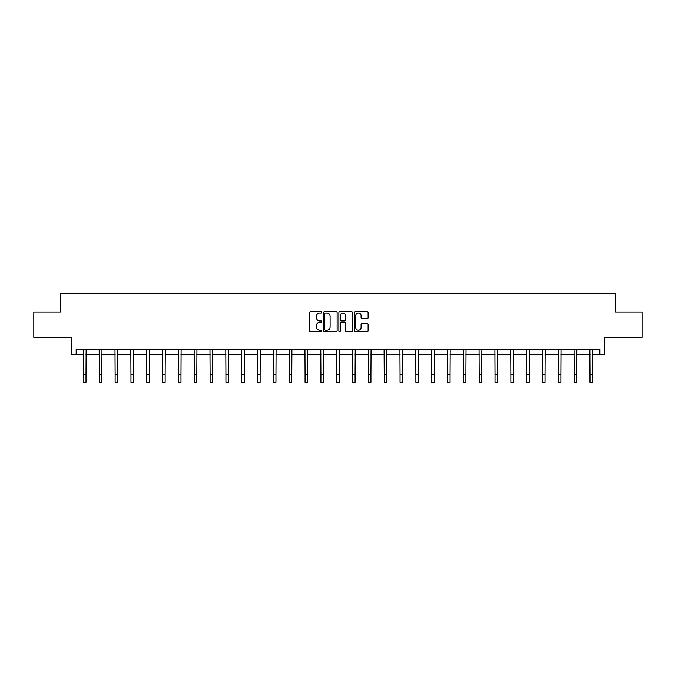 <?xml version="1.0" encoding="UTF-8"?>
<svg xmlns="http://www.w3.org/2000/svg" width="676" height="676" viewBox="0 0 676 676"><rect width="100%" height="100%" fill="white"/><g stroke="black" fill="none" stroke-linecap="round" stroke-linejoin="round"><path stroke-width="1.01" d="M321.768 312.363A0.701 0.701 0 0 0 321.066 311.67L310.487 311.67A0.997 0.997 0 0 0 309.49 312.667L309.49 330.589A0.997 0.997 0 0 0 310.487 331.586L321.066 331.586A0.701 0.701 0 0 0 321.768 330.894A0.701 0.701 0 0 0 321.066 330.192L319.697 330.192A3.186 3.186 0 0 1 316.512 327.007L316.512 325.511A3.186 3.186 0 0 1 319.697 322.325L321.066 322.325A0.701 0.701 0 0 0 321.768 321.632A0.701 0.701 0 0 0 321.066 320.931L319.697 320.931A3.186 3.186 0 0 1 316.512 317.745L316.512 316.25A3.186 3.186 0 0 1 319.697 313.064L321.066 313.064A0.701 0.701 0 0 0 321.768 312.363M76.16 354.604L76.16 349.534L599.84 349.534L599.84 354.604L604.454 354.604L604.454 337.358L642.2 337.358L642.2 311.991L615.667 311.991L615.667 293.722L60.333 293.722L60.333 311.991L33.8 311.991L33.8 337.358L71.546 337.358L71.546 354.604L83.469 354.604M367.11 318.692A0.997 0.997 0 0 0 368.107 317.695L368.107 312.667A0.997 0.997 0 0 0 367.11 311.67L355.356 311.67A0.997 0.997 0 0 0 354.359 312.667L354.359 330.589A0.997 0.997 0 0 0 355.356 331.586L367.11 331.586A0.997 0.997 0 0 0 368.107 330.589L368.107 324.514A0.997 0.997 0 0 0 367.11 323.517L362.074 323.517A0.997 0.997 0 0 0 361.085 324.514L361.085 327.53A2.662 2.662 0 0 1 358.415 330.192A2.662 2.662 0 0 1 355.753 327.53L355.753 315.726A2.662 2.662 0 0 1 358.415 313.064A2.662 2.662 0 0 1 361.085 315.726L361.085 317.695A0.997 0.997 0 0 0 362.074 318.692L367.11 318.692M337.13 312.667A0.997 0.997 0 0 0 336.133 311.67L324.379 311.67A0.997 0.997 0 0 0 323.381 312.667L323.381 330.589A0.997 0.997 0 0 0 324.379 331.586L336.133 331.586A0.997 0.997 0 0 0 337.13 330.589L337.13 312.667M339.867 311.67L351.621 311.67A0.997 0.997 0 0 1 352.618 312.667L352.618 330.589A0.997 0.997 0 0 1 351.621 331.586L346.594 331.586A0.997 0.997 0 0 1 345.597 330.589L345.597 323.322A0.997 0.997 0 0 0 344.599 322.325L341.262 322.325A0.997 0.997 0 0 0 340.265 323.322L340.265 330.894A0.701 0.701 0 0 1 339.572 331.586A0.701 0.701 0 0 1 338.87 330.894L338.87 312.667A0.997 0.997 0 0 1 339.867 311.67M86.004 354.604L99.296 354.604M101.831 354.604L115.123 354.604M117.666 354.604L130.958 354.604M133.493 354.604L146.785 354.604M149.32 354.604L162.612 354.604M165.147 354.604L178.439 354.604M180.982 354.604L194.274 354.604M196.809 354.604L210.101 354.604M212.636 354.604L225.928 354.604M228.463 354.604L241.755 354.604M244.298 354.604L257.59 354.604M260.125 354.604L273.417 354.604M275.952 354.604L289.243 354.604M291.779 354.604L305.07 354.604M307.614 354.604L320.906 354.604M323.441 354.604L336.733 354.604M339.267 354.604L352.559 354.604M355.094 354.604L368.386 354.604M370.93 354.604L384.221 354.604M386.756 354.604L400.048 354.604M402.583 354.604L415.875 354.604M418.41 354.604L431.702 354.604M434.245 354.604L447.537 354.604M450.072 354.604L463.364 354.604M465.899 354.604L479.191 354.604M481.726 354.604L495.018 354.604M497.561 354.604L510.853 354.604M513.388 354.604L526.68 354.604M529.215 354.604L542.507 354.604M545.042 354.604L558.334 354.604M560.877 354.604L574.169 354.604M576.704 354.604L589.996 354.604M592.531 354.604L599.84 354.604M325.477 313.064A0.701 0.701 0 0 0 324.776 313.757L324.776 329.499A0.701 0.701 0 0 0 325.477 330.192L326.922 330.192A3.186 3.186 0 0 0 330.108 327.007L330.108 316.25A3.186 3.186 0 0 0 326.922 313.064L325.477 313.064M345.597 315.776A2.662 2.662 0 0 0 342.926 313.115A2.662 2.662 0 0 0 340.265 315.776L340.265 319.934A0.997 0.997 0 0 0 341.262 320.931L344.599 320.931A0.997 0.997 0 0 0 345.597 319.934L345.597 315.776M83.342 349.534L83.469 374.665L86.004 374.665L86.131 349.534M83.469 374.665L83.469 382.278L86.004 382.278L86.004 374.665M99.169 349.534L99.296 374.665L101.831 374.665L101.966 349.534M99.296 374.665L99.296 382.278L101.831 382.278L101.831 374.665M114.996 349.534L115.123 374.665L117.666 374.665L117.793 349.534M115.123 374.665L115.123 382.278L117.666 382.278L117.666 374.665M130.823 349.534L130.958 374.665L133.493 374.665L133.62 349.534M130.958 374.665L130.958 382.278L133.493 382.278L133.493 374.665M146.658 349.534L146.785 374.665L149.32 374.665L149.447 349.534M146.785 374.665L146.785 382.278L149.32 382.278L149.32 374.665M162.485 349.534L162.612 374.665L165.147 374.665L165.282 349.534M162.612 374.665L162.612 382.278L165.147 382.278L165.147 374.665M178.312 349.534L178.439 374.665L180.982 374.665L181.109 349.534M178.439 374.665L178.439 382.278L180.982 382.278L180.982 374.665M194.139 349.534L194.274 374.665L196.809 374.665L196.936 349.534M194.274 374.665L194.274 382.278L196.809 382.278L196.809 374.665M209.974 349.534L210.101 374.665L212.636 374.665L212.763 349.534M210.101 374.665L210.101 382.278L212.636 382.278L212.636 374.665M225.801 349.534L225.928 374.665L228.463 374.665L228.598 349.534M225.928 374.665L225.928 382.278L228.463 382.278L228.463 374.665M241.628 349.534L241.755 374.665L244.298 374.665L244.425 349.534M241.755 374.665L241.755 382.278L244.298 382.278L244.298 374.665M257.455 349.534L257.59 374.665L260.125 374.665L260.252 349.534M257.59 374.665L257.59 382.278L260.125 382.278L260.125 374.665M273.29 349.534L273.417 374.665L275.952 374.665L276.078 349.534M273.417 374.665L273.417 382.278L275.952 382.278L275.952 374.665M289.117 349.534L289.243 374.665L291.779 374.665L291.914 349.534M289.243 374.665L289.243 382.278L291.779 382.278L291.779 374.665M304.944 349.534L305.07 374.665L307.614 374.665L307.741 349.534M305.07 374.665L305.07 382.278L307.614 382.278L307.614 374.665M320.77 349.534L320.906 374.665L323.441 374.665L323.567 349.534M320.906 374.665L320.906 382.278L323.441 382.278L323.441 374.665M336.606 349.534L336.733 374.665L339.267 374.665L339.394 349.534M336.733 374.665L336.733 382.278L339.267 382.278L339.267 374.665M352.433 349.534L352.559 374.665L355.094 374.665L355.23 349.534M352.559 374.665L352.559 382.278L355.094 382.278L355.094 374.665M368.259 349.534L368.386 374.665L370.93 374.665L371.056 349.534M368.386 374.665L368.386 382.278L370.93 382.278L370.93 374.665M384.086 349.534L384.221 374.665L386.756 374.665L386.883 349.534M384.221 374.665L384.221 382.278L386.756 382.278L386.756 374.665M399.922 349.534L400.048 374.665L402.583 374.665L402.71 349.534M400.048 374.665L400.048 382.278L402.583 382.278L402.583 374.665M415.748 349.534L415.875 374.665L418.41 374.665L418.545 349.534M415.875 374.665L415.875 382.278L418.41 382.278L418.41 374.665M431.575 349.534L431.702 374.665L434.245 374.665L434.372 349.534M431.702 374.665L431.702 382.278L434.245 382.278L434.245 374.665M447.402 349.534L447.537 374.665L450.072 374.665L450.199 349.534M447.537 374.665L447.537 382.278L450.072 382.278L450.072 374.665M463.237 349.534L463.364 374.665L465.899 374.665L466.026 349.534M463.364 374.665L463.364 382.278L465.899 382.278L465.899 374.665M479.064 349.534L479.191 374.665L481.726 374.665L481.861 349.534M479.191 374.665L479.191 382.278L481.726 382.278L481.726 374.665M494.891 349.534L495.018 374.665L497.561 374.665L497.688 349.534M495.018 374.665L495.018 382.278L497.561 382.278L497.561 374.665M510.718 349.534L510.853 374.665L513.388 374.665L513.515 349.534M510.853 374.665L510.853 382.278L513.388 382.278L513.388 374.665M526.553 349.534L526.68 374.665L529.215 374.665L529.342 349.534M526.68 374.665L526.68 382.278L529.215 382.278L529.215 374.665M542.38 349.534L542.507 374.665L545.042 374.665L545.177 349.534M542.507 374.665L542.507 382.278L545.042 382.278L545.042 374.665M558.207 349.534L558.334 374.665L560.877 374.665L561.004 349.534M558.334 374.665L558.334 382.278L560.877 382.278L560.877 374.665M574.034 349.534L574.169 374.665L576.704 374.665L576.831 349.534M574.169 374.665L574.169 382.278L576.704 382.278L576.704 374.665M589.869 349.534L589.996 374.665L592.531 374.665L592.658 349.534M589.996 374.665L589.996 382.278L592.531 382.278L592.531 374.665"/></g></svg>

